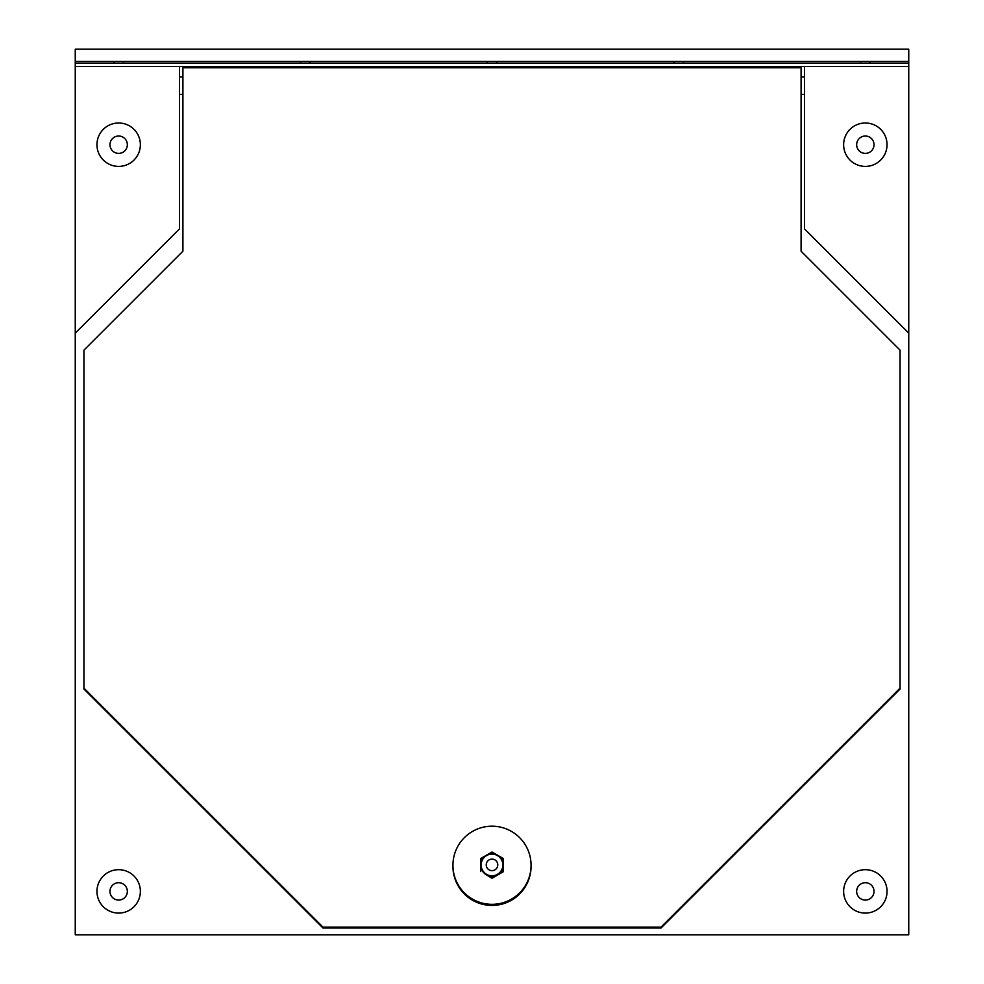 <?xml version="1.0" encoding="UTF-8"?>
<svg xmlns="http://www.w3.org/2000/svg" width="984" height="984" viewBox="0 0 984 984"><rect width="100%" height="100%" fill="white"/><g stroke="black" fill="none" stroke-linecap="round" stroke-linejoin="round"><path stroke-width="1.48" d="M874.026 891.393A8.684 8.684 0 0 1 861 898.909A8.684 8.684 0 0 1 861 883.866A8.684 8.684 0 0 1 874.026 891.393M887.051 891.393A21.709 21.709 0 0 1 865.342 913.091A21.709 21.709 0 0 1 843.632 891.393A21.709 21.709 0 0 1 865.342 869.684A21.709 21.709 0 0 1 887.051 891.393M109.974 891.393A8.684 8.684 0 0 0 123 898.909A8.684 8.684 0 0 0 123 883.866A8.684 8.684 0 0 0 109.974 891.393M96.949 891.393A21.709 21.709 0 0 1 118.658 869.684A21.709 21.709 0 0 1 140.368 891.393A21.709 21.709 0 0 1 118.658 913.091A21.709 21.709 0 0 1 96.949 891.393M75.251 333.146L75.251 66.568L179.432 66.568L179.432 228.952L75.251 333.146L75.251 934.8L908.749 934.8L908.749 66.568L804.568 66.568L804.568 228.952L908.749 333.146M75.251 66.568L75.251 61.352L908.749 61.352L908.749 66.568M908.749 61.352L908.749 49.2L75.251 49.2L75.251 61.352M661.027 928.035L661.027 927.125L900.065 688.136L900.065 689.046L661.027 928.035L322.973 928.035L83.935 689.046L83.935 688.136L322.973 927.125L322.973 928.035M900.065 688.136L900.065 350.156L801.087 251.191L801.087 67.761L182.913 67.761L182.913 251.191L83.935 350.156L83.935 688.136M661.027 927.125L322.973 927.125M109.974 144.709A8.684 8.684 0 0 0 123 152.225A8.684 8.684 0 0 0 123 137.182A8.684 8.684 0 0 0 109.974 144.709M140.368 144.709A21.709 21.709 0 0 1 107.809 163.504A21.709 21.709 0 0 1 107.809 125.903A21.709 21.709 0 0 1 140.368 144.709M874.026 144.709A8.684 8.684 0 0 1 861 152.225A8.684 8.684 0 0 1 861 137.182A8.684 8.684 0 0 1 874.026 144.709M843.632 144.709A21.709 21.709 0 0 1 876.191 125.903A21.709 21.709 0 0 1 876.191 163.504A21.709 21.709 0 0 1 843.632 144.709M179.432 76.986L182.913 76.986M801.087 76.986L804.568 76.986M804.568 66.568L179.432 66.568M908.749 63.087L75.251 63.087M113.886 61.352L113.886 63.087M300.55 61.352L300.55 63.087M487.228 61.352L487.228 63.087M673.892 61.352L673.892 63.087M860.569 61.352L860.569 63.087M486.231 864.875A5.769 5.769 180 0 1 492 859.106A5.769 5.769 180 0 1 497.769 864.875A5.769 5.769 180 0 1 492 870.643A5.769 5.769 180 0 1 486.231 864.875L486.231 865.256M503.291 871.566L497.646 874.801A11.291 11.279 -0 0 0 503.291 865.034L503.291 871.75L492 878.269L486.354 874.801A11.291 11.279 -0 0 0 497.646 874.801L492 878.085M497.646 855.256L503.291 858.54L503.291 865.034A11.291 11.279 -0 0 0 486.354 855.256L492 852.021L497.646 855.256M480.709 871.566L480.709 865.034A11.291 11.279 -0 0 0 486.354 874.801L492 878.269M480.709 865.034L480.709 858.54L486.354 855.256A11.291 11.279 -0 0 0 480.709 865.034M502.849 865.034A10.849 10.849 180 0 1 492 875.883A10.849 10.849 180 0 1 481.151 865.034L481.151 864.948A10.849 10.849 -0 0 0 492 875.797A10.849 10.849 -0 0 0 502.849 864.948A10.849 10.849 -0 0 0 492 854.1A10.849 10.849 -0 0 0 481.151 864.948A10.849 10.849 0 0 1 492 854.1A10.849 10.849 0 0 1 502.849 864.948L502.849 865.034M452.935 865.809A39.065 39.065 -0 0 0 492 904.874A39.065 39.065 -0 0 0 531.065 865.809A39.065 39.065 180 0 1 492 904.874A39.065 39.065 180 0 1 452.935 865.809L452.935 865.637A39.065 39.065 -0 0 0 492 904.69A39.065 39.065 -0 0 0 531.065 865.637L531.065 866.178A39.065 39.065 180 0 1 492 905.243A39.065 39.065 180 0 1 452.935 866.178A39.065 39.065 -0 0 0 492 905.243A39.065 39.065 -0 0 0 531.065 866.178L531.065 866.363A39.065 39.065 180 0 1 492 905.428A39.065 39.065 180 0 1 452.935 866.363L452.935 865.994A39.065 39.065 -0 0 0 492 905.059A39.065 39.065 -0 0 0 531.065 865.994A39.065 39.065 180 0 1 492 905.059A39.065 39.065 180 0 1 452.935 865.994L452.935 865.809M531.065 865.268A39.065 39.065 180 0 1 492 904.333A39.065 39.065 180 0 1 452.935 865.268A39.065 39.065 180 0 1 492 826.203A39.065 39.065 180 0 1 531.065 865.268L531.065 865.453A39.065 39.065 180 0 1 492 904.517A39.065 39.065 180 0 1 452.935 865.453A39.065 39.065 -0 0 0 492 904.517A39.065 39.065 -0 0 0 531.065 865.453L531.065 865.637A39.065 39.065 -0 0 1 492 904.69A39.065 39.065 -0 0 1 452.935 865.637L452.935 865.268M179.432 94.353L182.913 94.353M801.087 94.353L804.568 94.353M123.43 61.352L123.43 63.087M310.108 61.352L310.108 63.087M496.772 61.352L496.772 63.087M683.449 61.352L683.449 63.087M870.114 61.352L870.114 63.087"/></g></svg>
